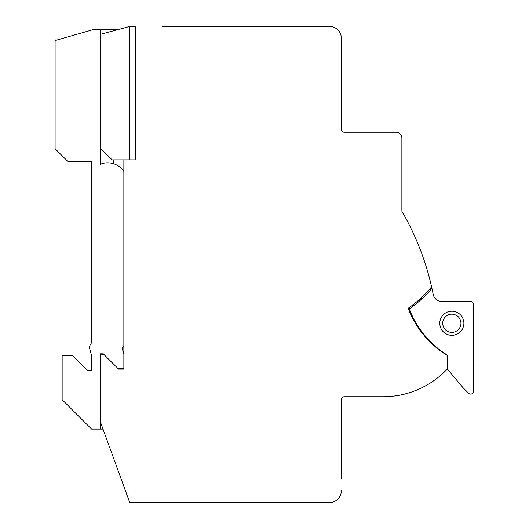 <?xml version="1.0" encoding="UTF-8"?>
<svg xmlns="http://www.w3.org/2000/svg" width="529" height="529" viewBox="0 0 529 529"><rect width="100%" height="100%" fill="white"/><g stroke="black" fill="none" stroke-linecap="round" stroke-linejoin="round"><path stroke-width="0.79" d="M228.488 26.45L329.587 26.45A11.757 11.757 0 0 1 341.337 38.207L341.337 129.314A2.936 2.936 0 0 0 344.28 132.25L396.003 132.25A5.879 5.879 0 0 1 401.881 138.129L401.881 211.223A270.379 270.379 0 0 1 431.618 286.936A113.444 113.444 0 0 1 408.143 308.295L410.696 314.352L408.143 308.295A95.22 95.22 0 0 0 447.137 355.402L447.137 369.156A88.164 88.164 0 0 1 383.075 396.75L344.28 396.75A2.936 2.936 0 0 0 341.337 399.686L341.337 432.014M413.493 319.9L414.948 322.478M414.895 322.392L413.499 319.919M431.618 286.936A270.379 270.379 0 0 1 431.942 288.378A114.614 114.614 0 0 1 409.274 308.943L408.269 308.632L409.274 308.943A94.043 94.043 0 0 0 447.726 355.362A94.043 94.043 0 0 1 432.696 343.85L432.021 343.85M473.587 304.466L473.587 391.169L473.587 304.466A2.936 2.936 0 0 0 470.651 301.53L441.854 301.53L470.651 301.53M433.205 294.422A8.814 8.814 0 0 0 441.854 301.53A8.814 8.814 0 0 1 433.205 294.422A270.379 270.379 0 0 0 431.942 288.378M341.337 479.036L341.337 399.686A2.936 2.936 0 0 1 344.28 396.75M329.587 26.45L162.654 26.45M100.351 29.386L100.351 164.261A19.394 19.394 0 0 1 123.865 171.489L123.865 345.754A19.394 19.394 0 0 1 122.146 347.976L123.865 354.39L123.865 369.123L118.575 369.123L103.876 354.43L100.351 354.43L100.351 429.079L91.537 429.079L62.144 399.686L62.144 355.607L72.724 355.607L87.417 370.3L91.537 370.3L91.537 355.561L89.183 346.786L91.537 342.719L91.537 161.636L68.023 161.636L55.095 148.709L55.095 40.554L94.036 29.386L118.774 29.386L129.737 26.45L135.616 26.45L131.377 26.45M100.351 34.325L129.737 26.45L129.737 107.671M473.587 384.828L473.587 374.188M473.905 374.188L473.905 365.334M473.587 364.653L473.587 355.805M408.143 308.295A113.444 113.444 0 0 0 413.89 304.115M419.272 299.659L420.046 300.538A4.701 4.701 0 0 0 421.613 297.536L421.097 298.012M420.82 298.27L420.39 298.654M473.587 391.169A2.936 2.936 0 0 1 468.575 393.245L463.007 387.684L447.726 369.467L447.726 355.362M451.845 335.326A12.048 12.048 0 0 0 463.893 323.279A12.048 12.048 0 0 0 451.845 311.231A12.048 12.048 0 0 0 439.791 323.279A12.048 12.048 0 0 0 451.845 335.326M442.733 323.279A9.112 9.112 0 0 0 451.845 332.391A9.112 9.112 0 0 0 460.951 323.279A9.112 9.112 0 0 0 451.845 314.166A9.112 9.112 0 0 0 442.733 323.279M341.337 490.793A11.757 11.757 0 0 1 329.587 502.55L129.737 502.55L100.351 421.805L100.351 353.841L103.287 353.841L117.987 368.534L123.865 368.534L123.865 159.877L135.616 159.877L135.616 26.45M341.337 129.314A2.936 2.936 0 0 0 344.28 132.25L396.003 132.25M401.881 211.223L401.881 138.129M129.737 26.45L129.737 159.877M100.351 148.12L112.108 159.877L123.865 159.877M417.897 327.193A4.701 4.701 0 0 0 417.196 324.912L416.64 325.256M102.996 429.079L100.351 429.079M113.285 159.877L113.285 163.633A19.394 19.394 0 0 0 107.698 162.813M91.537 161.636L91.537 176.336M91.537 340.914L91.537 342.719M91.537 355.561L91.537 370.3L87.417 370.3"/></g></svg>
